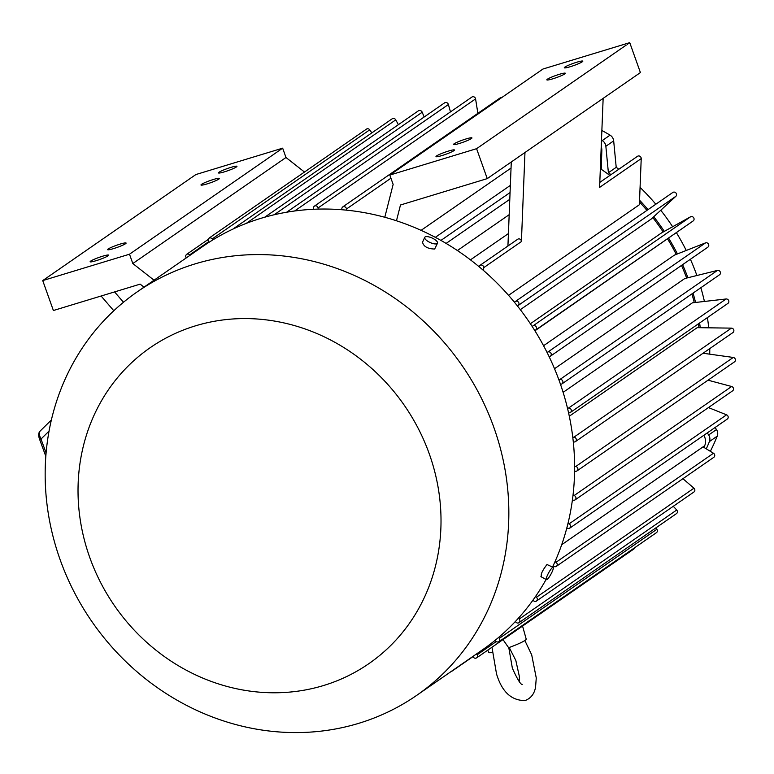 <?xml version="1.0" encoding="UTF-8"?>
<svg xmlns="http://www.w3.org/2000/svg" width="774" height="774" viewBox="0 0 774 774"><rect width="100%" height="100%" fill="white"/><g stroke="black" fill="none" stroke-linecap="round" stroke-linejoin="round"><path stroke-width="1.16" d="M603.149 98.366L487.252 178.62L476.591 148.685L389.815 175.069L542.98 69.021L629.746 42.647L640.408 72.572L603.149 98.366L599.598 187.414L641.22 158.593A2.457 2.254 -124.7 0 0 637.515 156.29L599.802 182.403M686.654 278.05A210.354 192.9 -124.7 0 0 681.497 265.424M676.244 254.394A210.354 192.9 -124.7 0 0 667.585 238.924M663.173 232.007A210.354 192.9 -124.7 0 0 652.811 217.591M646.948 210.373A210.354 192.9 -124.7 0 0 639.488 202.004M609.864 175.437A210.354 192.9 -124.7 0 0 601.243 169.293L601.833 150.533L601.05 151.065M470.457 259.851L508.431 233.564M600.295 169.951L601.243 169.293M641.22 158.593L639.382 204.733L508.547 295.329M520.322 309.668L651.379 218.926L675.876 196.296A2.457 2.254 -124.7 0 0 672.79 192.484L515.387 301.473M530.374 323.726L661.46 232.955L690.592 216.768A2.457 2.254 -124.7 0 1 693.223 220.9L534.931 330.788M543.571 345.717L674.425 255.11L705.549 242.872A2.457 2.254 -124.7 0 1 707.697 247.264M554.523 368.714L684.796 278.514L717.45 270.416A2.457 2.254 -124.7 0 1 719.559 274.76L562.03 383.827A2.457 2.254 -124.7 0 0 559.921 379.483L558.857 379.744A245.416 225.05 55.3 0 1 559.708 382.095A245.416 225.05 55.3 0 1 560.531 384.446L561.556 384.068A2.457 2.254 -124.7 0 0 562.03 383.827M507.928 246.006L511.285 161.979M389.815 175.069L393.144 184.396L384.794 217.271A245.416 225.05 55.3 0 1 396.472 220.774L400.477 204.994L487.252 178.62M524.966 152.507L521.415 241.556A2.457 2.254 -124.7 0 0 517.7 239.243L479.986 265.356A2.457 2.254 -124.7 0 0 479.106 266.74A245.416 225.05 55.3 0 1 483.586 270.542L483.702 267.669A2.457 2.254 -124.7 0 0 479.986 265.356M517.545 306.107L518.348 305.362A2.457 2.254 -124.7 0 0 515.271 301.55L514.4 302.199A245.416 225.05 55.3 0 1 517.545 306.107A245.416 225.05 55.3 0 1 532.115 326.367A245.416 225.05 55.3 0 1 534.805 330.595A245.416 225.05 55.3 0 1 547.005 352.344A245.416 225.05 55.3 0 1 549.211 356.843L550.169 356.34A2.457 2.254 -124.7 0 0 548.021 351.947L547.005 352.344M534.805 330.595L535.695 329.976A2.457 2.254 -124.7 0 0 533.063 325.835L532.115 326.367M601.872 130.467A237.008 217.33 55.3 0 1 610.057 135.15A7.014 6.434 55.3 0 1 613.676 140.868L605.858 146.276L608.393 172.728A211.757 194.187 55.3 0 1 610.986 174.653M605.858 146.276A7.014 6.434 -124.7 0 0 602.24 140.568L610.057 135.15M601.485 140.113A237.008 217.33 55.3 0 1 602.24 140.568M715.108 427.49L716.482 429.56A7.014 6.434 55.3 0 1 717.237 436.149L709.419 441.557A237.008 217.33 55.3 0 1 706.285 448.852M709.419 441.557A7.014 6.434 -124.7 0 0 708.655 434.969L716.482 429.56M707.291 432.898L708.655 434.969M639.566 200.195A211.757 194.187 55.3 0 1 648.012 209.638M653.759 216.72A211.757 194.187 55.3 0 1 664.305 231.378M668.639 238.189A211.757 194.187 55.3 0 1 677.444 253.92M682.581 264.679A211.757 194.187 55.3 0 1 687.922 277.74M693.04 293.114A211.757 194.187 55.3 0 1 695.565 302.46M699.609 322.981A211.757 194.187 55.3 0 1 700.257 327.702M601.234 146.509A11.223 10.285 55.3 0 1 601.833 150.533M698.932 327.692A210.354 192.9 -124.7 0 0 698.409 323.813M694.259 302.615A210.354 192.9 -124.7 0 0 691.917 293.897M703.808 435.317A11.223 10.285 55.3 0 1 704.872 437.552A11.223 10.285 55.3 0 1 704.669 445.737L561.692 544.732L703.053 446.879L713.493 453.245A2.457 2.254 -124.7 0 1 713.841 457.289L556.312 566.365A2.457 2.254 -124.7 0 0 555.974 562.311L554.977 561.711A245.416 225.05 55.3 0 1 553.023 565.978A245.416 225.05 55.3 0 1 552.53 567.023M703.924 447.411A234.203 214.756 -124.7 0 0 704.669 445.737M483.586 270.542A245.416 225.05 55.3 0 1 514.4 302.199M396.472 220.774A245.416 225.05 55.3 0 1 479.106 266.74M549.211 356.843A245.416 225.05 55.3 0 1 558.857 379.744M563.124 392.35L692.42 302.818L726.109 298.977A2.457 2.254 -124.7 0 1 727.947 303.369L570.419 412.436A2.457 2.254 -124.7 0 0 568.58 408.043L567.487 408.169A245.416 225.05 55.3 0 1 568.609 412.997L569.674 412.755A2.457 2.254 -124.7 0 0 570.419 412.436M569.296 416.209L697.181 327.663L731.411 328.128A2.457 2.254 -124.7 0 1 732.959 332.539L575.43 441.606A2.457 2.254 -124.7 0 0 573.882 437.204L572.76 437.184A245.416 225.05 55.3 0 1 573.311 442.07A245.416 225.05 55.3 0 1 574.618 466.364A245.416 225.05 55.3 0 1 574.589 471.231A245.416 225.05 55.3 0 1 573.012 495.273A245.416 225.05 55.3 0 1 572.402 500.052A245.416 225.05 55.3 0 1 567.971 523.466A245.416 225.05 55.3 0 1 566.791 528.091L567.893 528.41A2.457 2.254 -124.7 0 0 569.035 523.901L567.971 523.466M471.385 138.565A9.82 1.103 160.4 0 1 461.256 142.871A9.82 1.103 160.4 0 1 453.467 144.496A9.82 1.103 160.4 0 1 454.038 143.848A9.82 1.103 160.4 0 1 464.168 139.543A9.82 1.103 160.4 0 1 471.956 137.917A9.82 1.103 160.4 0 1 471.385 138.565M511.043 168.055L421.075 230.352M436.555 155.951A9.82 1.103 160.4 0 1 446.685 151.636A9.82 1.103 160.4 0 1 454.483 150.021A9.82 1.103 160.4 0 1 453.912 150.669A9.82 1.103 160.4 0 1 443.783 154.974A9.82 1.103 160.4 0 1 435.985 156.6A9.82 1.103 160.4 0 1 436.555 155.951M582.232 61.823A9.82 1.103 160.4 0 1 572.102 66.129A9.82 1.103 160.4 0 1 564.304 67.754A9.82 1.103 160.4 0 1 564.875 67.096A9.82 1.103 160.4 0 1 575.005 62.791A9.82 1.103 160.4 0 1 582.803 61.165A9.82 1.103 160.4 0 1 582.232 61.823M629.746 42.647L476.591 148.685M564.759 73.927A9.82 1.103 160.4 0 1 554.629 78.232A9.82 1.103 160.4 0 1 546.831 79.857A9.82 1.103 160.4 0 1 547.402 79.2A9.82 1.103 160.4 0 1 557.532 74.894A9.82 1.103 160.4 0 1 565.33 73.269A9.82 1.103 160.4 0 1 564.759 73.927M60.072 559.534A245.416 225.05 55.3 0 1 137.298 291.808A245.416 225.05 55.3 0 1 493.938 427.635A245.416 225.05 55.3 0 1 416.712 695.352A245.416 225.05 55.3 0 1 60.072 559.534M137.298 291.808L203.069 246.267A245.416 225.05 55.3 0 1 208.98 242.33A245.416 225.05 55.3 0 1 212.869 239.882A245.416 225.05 55.3 0 1 233.961 228.601A245.416 225.05 55.3 0 1 236.322 227.527A245.416 225.05 55.3 0 1 286.719 212.211A245.416 225.05 55.3 0 1 289.312 211.776A245.416 225.05 55.3 0 1 313.528 209.28A245.416 225.05 55.3 0 1 318.24 209.106A245.416 225.05 55.3 0 1 341.779 209.735A245.416 225.05 55.3 0 1 346.51 210.16A245.416 225.05 55.3 0 1 384.794 217.271M437.503 243.191A7.014 2.457 24.6 0 0 432.792 238.353A7.014 2.457 24.6 0 0 425.09 236.97A7.014 2.457 24.6 0 0 424.742 237.366A7.014 2.457 24.6 0 0 429.454 242.204A7.014 2.457 24.6 0 0 437.155 243.587A7.014 2.457 24.6 0 0 437.503 243.191L434.659 249.044C427.722 248.802 423.697 246.596 422.594 242.426M700.857 287.705A211.757 194.187 55.3 0 1 704.417 301.454M707.426 317.572A211.757 194.187 55.3 0 1 708.703 327.818M709.777 348.59A211.757 194.187 55.3 0 1 709.71 354.173M613.676 140.868L616.21 167.319A211.757 194.187 55.3 0 1 618.803 169.235M640.079 187.395A211.757 194.187 55.3 0 1 655.83 204.23M660.754 210.257A211.757 194.187 55.3 0 1 672.635 226.743M676.418 232.713A211.757 194.187 55.3 0 1 686.248 250.466M690.398 259.271A211.757 194.187 55.3 0 1 696.9 275.515M616.21 167.319L608.393 172.728M717.237 436.149A237.008 217.33 55.3 0 1 710.348 451.319M568.609 412.997A245.416 225.05 55.3 0 1 572.76 437.184M574.589 471.231L575.701 471.279A2.457 2.254 -124.7 0 0 576.998 470.902L734.526 361.835A2.457 2.254 -124.7 0 0 733.259 357.453L703.053 353.244M576.998 470.902A2.457 2.254 -124.7 0 0 575.73 466.519L574.618 466.364M572.402 500.052L573.515 500.236A2.457 2.254 -124.7 0 0 574.105 495.563L573.012 495.273M575.101 499.888L732.62 390.822A2.457 2.254 -124.7 0 0 731.633 386.497L708.016 380.189M569.751 528.139L727.279 419.063A2.457 2.254 -124.7 0 0 726.563 414.825L708.423 407.579M560.531 384.446A245.416 225.05 55.3 0 1 567.487 408.169M566.791 528.091A245.416 225.05 55.3 0 1 554.977 561.711M573.311 442.07L574.414 441.973A2.457 2.254 -124.7 0 0 575.43 441.606M541.539 576.466C540.475 574.589 542.303 570.612 546.995 564.517L553.158 567.371A7.014 1.335 118.7 0 0 552.51 567.545A7.014 1.335 118.7 0 0 548.021 573.998A7.014 1.335 118.7 0 0 546.415 579.668A7.014 1.335 118.7 0 0 547.054 579.484A7.014 1.335 118.7 0 0 551.552 573.031A7.014 1.335 118.7 0 0 553.158 567.371M546.086 579.484A245.416 225.05 55.3 0 1 535.531 596.493A245.416 225.05 55.3 0 1 532.86 600.285A245.416 225.05 55.3 0 1 518.396 618.213A245.416 225.05 55.3 0 1 515.271 621.609A245.416 225.05 55.3 0 1 498.649 637.399A245.416 225.05 55.3 0 1 495.108 640.34A245.416 225.05 55.3 0 1 482.483 649.812L416.712 695.352M154.045 280.207L132.818 263.537L129.5 254.211L42.725 280.585L53.387 310.519L140.162 284.135L144.003 287.164M89.697 557.309A192.126 176.182 55.3 0 1 195.483 325.835A192.126 176.182 55.3 0 1 429.347 454.048A192.126 176.182 55.3 0 1 323.561 685.522A192.126 176.182 55.3 0 1 89.697 557.309M346.51 210.16L346.462 209.009A2.457 2.254 -124.7 0 0 341.837 208.593L341.779 209.735M289.312 211.776A2.612 2.399 -124.7 0 0 286.719 212.211M236.322 227.527A2.612 2.399 -124.7 0 0 233.961 228.601M190.036 255.294L189.659 254.859A2.457 2.254 -124.7 0 0 186.195 257.732L186.302 257.877M318.24 209.106L318.056 207.964A2.457 2.254 -124.7 0 0 313.451 208.129L313.528 209.28M212.869 239.882L212.192 238.914A2.457 2.254 -124.7 0 0 208.38 241.294L208.98 242.33M371.849 132.876L369.72 129.838A2.457 2.254 -124.7 0 0 366.479 129.113L208.951 238.189M450.468 111.901L448.398 104.519A2.612 2.399 -124.7 0 0 444.547 102.884L287.019 211.96M398.387 124.672L395.756 119.864A2.612 2.399 -124.7 0 0 392.147 118.819L234.619 227.885M477.877 113.333L475.575 98.888A2.457 2.254 -124.7 0 0 471.888 97.069L314.37 206.145M304.492 172.041L285.983 157.499L132.818 263.537M424.152 117.009L422.207 112.24A2.699 2.477 -124.7 0 0 418.328 110.866L264.737 217.204M285.983 157.499L282.655 148.163L195.88 174.547L42.725 280.585M501.862 97.485A2.457 2.254 -124.7 0 0 500.275 97.824L342.756 206.9M114.571 291.914L123.482 302.257M113.807 310.751L101.104 296.007M515.271 621.609L516.142 622.393A2.457 2.254 -124.7 0 0 518.986 622.673L676.515 513.597A2.457 2.254 -124.7 0 0 676.728 510.008L673.293 506.293M532.86 600.285L533.818 600.972A2.457 2.254 -124.7 0 0 536.421 601.059L693.949 491.983A2.457 2.254 -124.7 0 0 693.949 488.191L682.929 478.7M472.856 656.478L473.349 657.174A2.457 2.254 -124.7 0 0 477.161 654.785L476.629 653.866M518.986 622.673A2.457 2.254 -124.7 0 0 519.199 619.074L518.396 618.213M536.421 601.059A2.457 2.254 -124.7 0 0 536.43 597.257L535.531 596.493M495.108 640.34L495.892 641.22A2.457 2.254 -124.7 0 0 499.346 638.347L498.649 637.399M476.591 657.89L634.109 548.824A2.457 2.254 -124.7 0 0 634.98 547.518M498.94 641.714L656.468 532.638A2.457 2.254 -124.7 0 0 656.874 529.281L655.859 527.897M553.023 565.978L554.058 566.491A2.457 2.254 -124.7 0 0 556.312 566.365M451.416 671.319A2.457 2.254 -124.7 0 0 452.877 670.313M219.023 172.244A9.82 1.103 160.4 0 1 229.152 167.939A9.82 1.103 160.4 0 1 236.95 166.313A9.82 1.103 160.4 0 1 236.38 166.961A9.82 1.103 160.4 0 1 226.25 171.267A9.82 1.103 160.4 0 1 218.452 172.892A9.82 1.103 160.4 0 1 219.023 172.244M201.55 184.338A9.82 1.103 160.4 0 1 211.679 180.032A9.82 1.103 160.4 0 1 219.468 178.407A9.82 1.103 160.4 0 1 218.897 179.065A9.82 1.103 160.4 0 1 208.767 183.37A9.82 1.103 160.4 0 1 200.979 184.996A9.82 1.103 160.4 0 1 201.55 184.338M282.655 148.163L129.5 254.211M108.186 248.986A9.82 1.103 160.4 0 1 118.316 244.681A9.82 1.103 160.4 0 1 126.104 243.055A9.82 1.103 160.4 0 1 125.533 243.713A9.82 1.103 160.4 0 1 115.403 248.019A9.82 1.103 160.4 0 1 107.615 249.644A9.82 1.103 160.4 0 1 108.186 248.986M90.703 261.09A9.82 1.103 160.4 0 1 100.833 256.784A9.82 1.103 160.4 0 1 108.631 255.159A9.82 1.103 160.4 0 1 108.06 255.817A9.82 1.103 160.4 0 1 97.93 260.122A9.82 1.103 160.4 0 1 90.132 261.747A9.82 1.103 160.4 0 1 90.703 261.09M522.556 626.06L526.194 639.082A19.863 2.235 160.4 0 1 525.033 640.398A19.863 2.235 160.4 0 1 508.615 647.703L503.013 639.595M492.003 652.501A19.863 2.235 160.4 0 1 488.771 652.405L487.784 650.141M39.716 439.013L41.003 439.042C39.135 435.172 38.845 432.521 40.122 431.079L51.374 419.972M483.702 267.669L521.415 241.556M559.921 379.483L717.45 270.416M509.186 214.679L457.395 250.534M548.021 351.947L705.549 242.872M535.695 329.976L693.223 220.9M518.348 305.362L675.876 196.296M533.063 325.835L690.592 216.768M446.105 243.413L509.795 199.315M510.066 192.552L440.928 240.414M573.882 437.204L731.411 328.128M575.73 466.519L733.259 357.453M569.035 523.901L726.563 414.825M574.105 495.563L731.633 386.497M568.58 408.043L726.109 298.977M212.192 238.914L369.72 129.838M346.462 209.009L390.938 178.213M318.056 207.964L475.575 98.888M246.209 223.405L395.756 119.864M294.613 210.992L448.398 104.519M274.122 214.775L422.207 112.24M189.659 254.859L208.632 241.72M519.199 619.074L676.728 510.008M536.43 597.257L693.949 488.191M477.161 654.785L496.25 641.559M499.346 638.347L656.874 529.281M555.974 562.311L713.493 453.245M49.043 431.118L41.003 439.042L46.092 452.954M515.329 301.512L672.848 192.436M550.391 356.204L707.92 247.129M435.317 237.347L510.347 185.392M422.246 242.823L424.742 237.366M540.9 576.64L546.415 579.668M186.602 254.375L208.09 239.495M452.258 670.981L472.972 656.633M519.364 681.652L519.344 676.428L515.832 660.464L509.205 647.49M491.964 647.248L496.511 673.844C501.842 691.743 511.372 700.654 525.111 700.557C530.877 698.322 534.35 693.872 535.55 687.186L536.266 677.995L531.69 654.823L524.84 640.524M522.256 684.419L522.256 684.419C520.67 684.7 517.371 679.291 512.369 668.194L508.789 647.635M45.821 456.341L39.561 439.226C38.284 435.636 38.41 432.966 39.958 431.224"/></g></svg>

